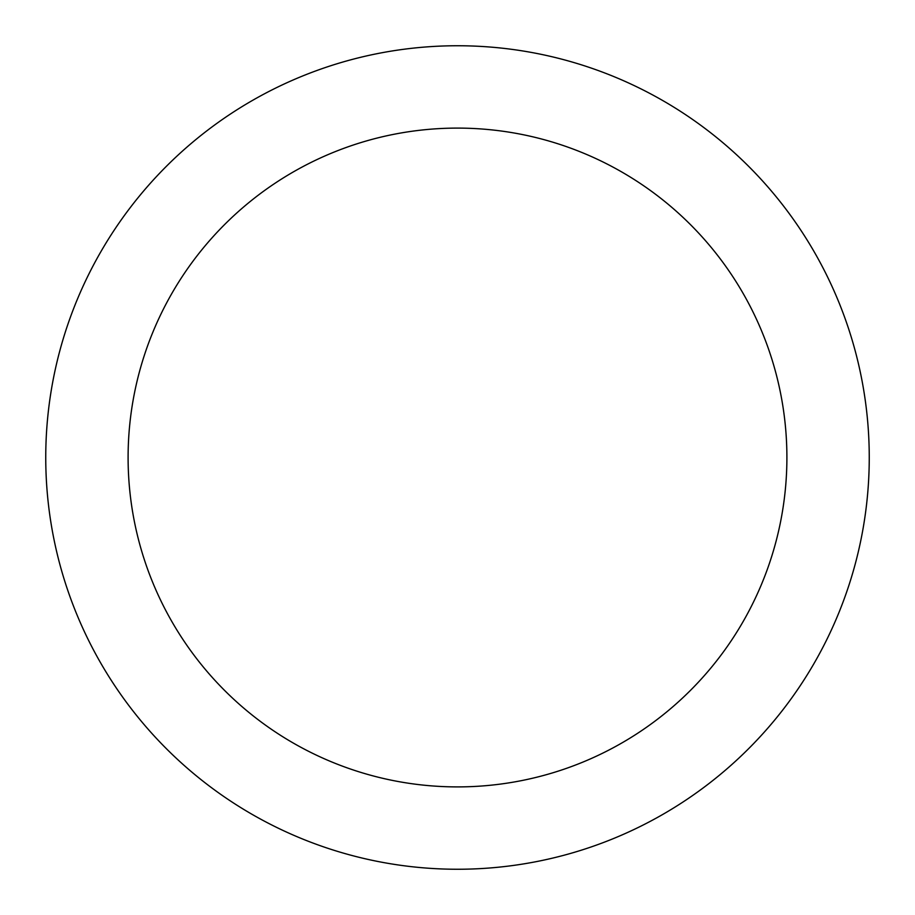 <?xml version="1.0" encoding="UTF-8"?>
<svg xmlns="http://www.w3.org/2000/svg" width="915" height="915" viewBox="0 0 915 915"><rect width="100%" height="100%" fill="white"/><g stroke="black" fill="none" stroke-linecap="round" stroke-linejoin="round"><path stroke-width="1.37" d="M457.5 45.75A411.75 411.75 0 0 1 869.25 457.5A411.75 411.75 0 0 1 457.5 869.25A411.75 411.75 0 0 1 45.75 457.5A411.75 411.75 0 0 1 457.5 45.75M457.5 786.9A329.4 329.4 0 0 1 128.1 457.5A329.4 329.4 0 0 1 457.5 128.1A329.4 329.4 0 0 1 786.9 457.5A329.4 329.4 0 0 1 457.5 786.9"/></g></svg>
